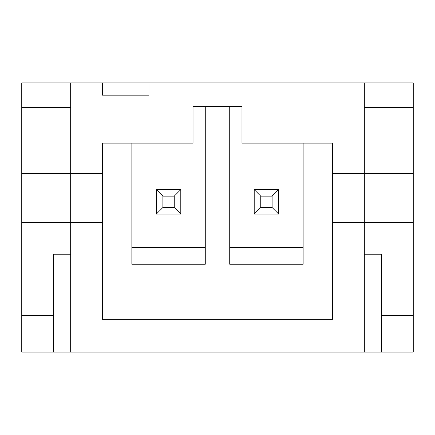 <?xml version="1.0" encoding="UTF-8"?>
<svg xmlns="http://www.w3.org/2000/svg" width="435" height="435" viewBox="0 0 435 435"><rect width="100%" height="100%" fill="white"/><g stroke="black" fill="none" stroke-linecap="round" stroke-linejoin="round"><path stroke-width="0.65" d="M413.25 173.456L364.312 173.456L364.312 352.078L364.312 254.203L381.441 254.203L381.441 352.078L413.25 352.078L413.25 82.922L364.312 82.922L364.312 173.456L332.503 173.456L332.503 143.115L303.141 143.115L303.141 247.297L229.734 247.297L229.734 106.412M229.734 247.297L229.734 264.246L303.141 264.246L303.141 247.297M53.559 315.375L21.75 315.375L21.75 352.078L53.559 352.078L53.559 254.203L70.688 254.203L70.688 352.078L70.688 82.922L21.75 82.922L21.75 222.394L102.497 222.394L102.497 319.29L332.503 319.29L332.503 173.456M381.441 352.078L53.559 352.078M364.312 82.922L70.688 82.922M332.503 143.115L241.969 143.115L241.969 106.412L193.031 106.412L193.031 143.115L102.497 143.115L102.497 173.456L21.75 173.456M205.266 247.297L205.266 264.246L131.859 264.246L131.859 247.297L205.266 247.297L205.266 106.412M131.859 247.297L131.859 143.115L102.497 143.115M102.497 173.456L102.497 222.394M102.497 82.922L102.497 95.156L148.987 95.156L148.987 82.922M413.25 222.394L332.503 222.394M21.75 315.375L21.75 222.394M70.688 107.391L21.75 107.391M413.25 315.375L381.441 315.375M413.25 107.391L364.312 107.391M156.328 189.606L180.797 189.606L180.797 214.074L156.328 214.074L156.328 189.606L162.886 196.163L162.886 207.517L174.239 207.517L174.239 196.163L162.886 196.163M180.797 189.606L174.239 196.163M162.886 207.517L156.328 214.074M180.797 214.074L174.239 207.517M254.203 189.606L278.672 189.606L278.672 214.074L254.203 214.074L254.203 189.606L260.761 196.163L260.761 207.517L272.114 207.517L272.114 196.163L260.761 196.163M278.672 189.606L272.114 196.163M260.761 207.517L254.203 214.074M278.672 214.074L272.114 207.517"/></g></svg>
